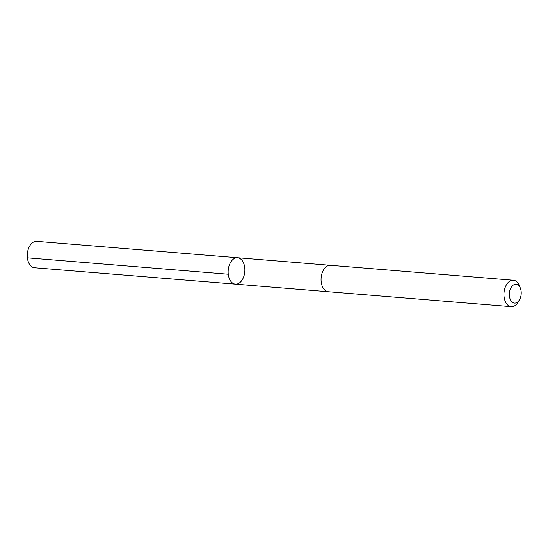 <?xml version="1.0" encoding="UTF-8"?>
<svg xmlns="http://www.w3.org/2000/svg" width="548" height="548" viewBox="0 0 548 548"><rect width="100%" height="100%" fill="white"/><g stroke="black" fill="none" stroke-linecap="round" stroke-linejoin="round"><path stroke-width="0.82" d="M242.983 278.473A13.255 8.323 -85.3 0 1 235.421 284.152A13.255 8.323 -85.3 0 1 228.201 270.267A13.255 8.323 -85.3 0 1 237.579 257.731A13.255 8.323 -85.3 0 1 244.271 265.109A13.255 8.323 -85.3 0 1 242.983 278.473M36.723 241.332A13.255 8.323 94.7 0 0 29.16 247.011A13.255 8.323 94.7 0 0 27.866 260.382A13.255 8.323 94.7 0 0 34.565 267.76L235.421 284.152A13.255 8.323 -85.3 0 1 228.201 270.267A13.255 8.323 -85.3 0 1 237.579 257.731L36.723 241.332M520.484 288.536L519.634 286.2A13.255 8.323 94.7 0 0 513.38 280.24L330.499 265.314A13.255 8.323 94.7 0 0 322.936 270.993A13.255 8.323 94.7 0 0 321.649 284.364A13.255 8.323 94.7 0 0 328.348 291.742L511.222 306.668A13.255 8.323 94.7 0 0 518.36 301.804L519.579 299.64A9.432 5.918 94.7 0 0 520.484 288.536A9.432 5.918 94.7 0 0 510.661 288.337A9.432 5.918 94.7 0 0 511.332 301.222A9.432 5.918 94.7 0 0 519.579 299.64M513.38 280.24A13.255 8.323 94.7 0 0 505.818 285.919A13.255 8.323 94.7 0 0 504.53 299.29A13.255 8.323 94.7 0 0 511.222 306.668M27.4 257.827L228.256 274.226M330.3 265.301L237.579 257.731M328.142 291.721L235.421 284.152"/></g></svg>
